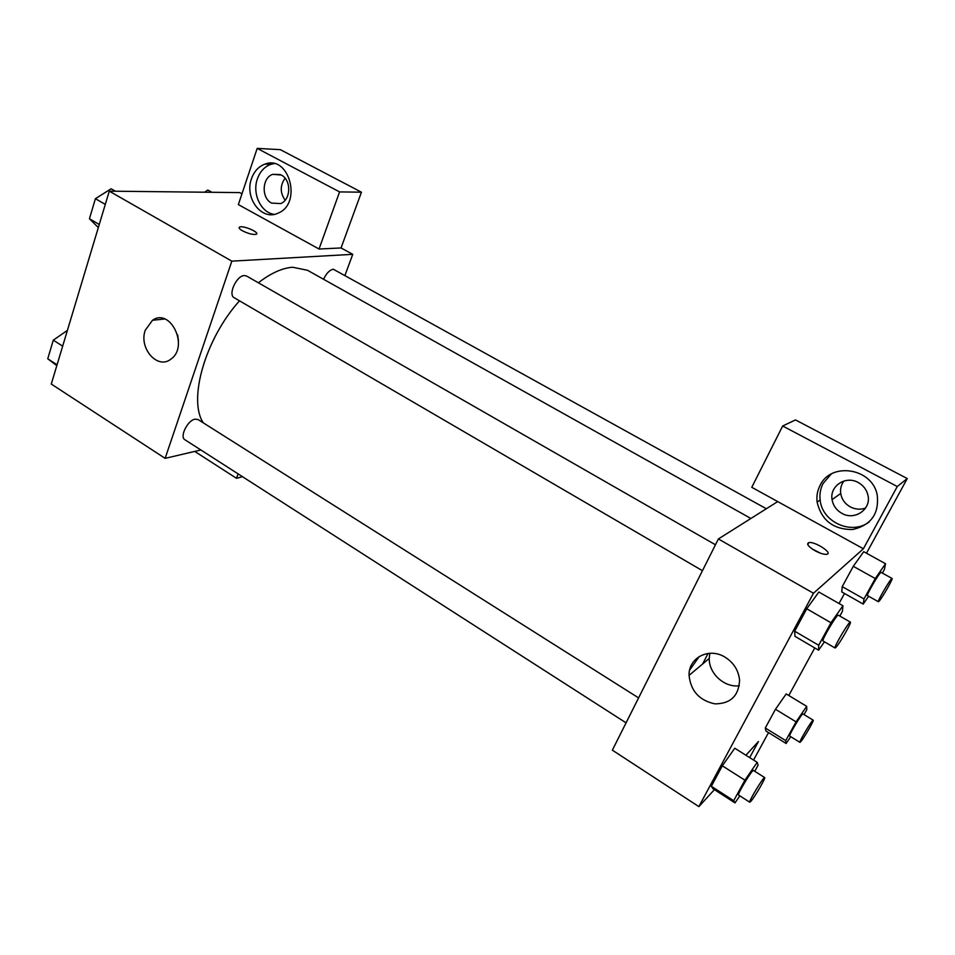 <?xml version="1.0" encoding="UTF-8"?>
<svg xmlns="http://www.w3.org/2000/svg" width="955" height="955" viewBox="0 0 955 955"><rect width="100%" height="100%" fill="white"/><g stroke="black" fill="none" stroke-linecap="round" stroke-linejoin="round"><path stroke-width="1.43" d="M200.848 449.984L165.131 458.352L51.272 384.053L109.276 191.155L239.741 192.6L241.973 193.817M242.451 230.8C239.335 228.973 238.428 227.72 239.693 227.015C243.394 225.213 260.596 232.841 256.107 234.309C252.8 234.835 248.24 233.665 242.451 230.8M319.03 249.016L238.356 204.597L257.193 148.383L339.586 191.907L319.03 249.016L341.054 247.954L352.741 254.328L345.053 275.147M165.131 458.352L231.838 261.145L109.276 191.155M231.838 261.145L352.741 254.328M256.68 233.808C257.946 231.468 242.821 225.428 239.693 227.027L239.132 227.517M251.487 178.728C254.137 171.315 258.638 166.445 264.977 164.117C289.317 154.543 302.449 203.785 278.084 213.132C261.897 221.309 244.134 198.115 251.487 178.728M273.978 163.627L270.838 164.356C264.523 166.659 260.035 171.506 257.396 178.883C251.965 193.674 260.93 212.679 274.169 214.362M281.212 175.016C291.502 179.815 291.06 199.893 280.639 203.594L271.578 203.081C261.121 198.103 261.968 177.535 272.82 174.335L281.212 175.016M285.127 200.216C279.982 192.826 279.97 185.497 285.079 178.227M339.586 191.907L361.444 192.194L341.054 247.954M257.193 148.383L280.4 149.672L361.444 192.194M145.244 330.287L152.478 320.283C170.468 307.295 189.269 346.832 170.873 359.128C157.706 370.003 138.594 348.277 145.244 330.287M177.654 334.954L178.49 340.875M194.736 451.417L236.506 478.3L238.093 473.883M236.506 478.3L242.463 476.688M638.597 697.902L198.055 419.543L195.13 419.138C187.681 420.164 179.349 436.936 184.888 439.73L626.074 722.84M766.352 508.752L333.307 269.226C329.57 269.99 326.335 273.345 323.59 279.29M715.462 544.78L246.593 276.031L244.349 275.565C236.518 275.541 227.744 294.785 234.202 297.745L702.45 570.696M750.905 518.481L307.486 270.277L292.66 267.245C282.262 267.997 270.838 273.166 258.363 282.776M239.502 300.825C205.098 338.989 187.908 400.038 203.284 422.838M689.641 670.135L699.275 656.491M702.617 664L708.061 653.435M714.412 789.642L698.869 806.617L612.358 750.164L718.387 538.954L777.716 501.59L751.776 487.313L782.682 425.99L897.27 486.525L863.392 548.767L777.716 501.59M843.934 481.01C841.188 484.698 840.114 488.853 840.722 493.484C841.749 499.346 844.936 503.822 850.296 506.902C855.31 509.481 860.395 509.875 865.576 508.06M782.682 425.99L795.491 419.913L907.25 478.551L866.472 553.22M753.555 760.049L768.536 732.604M788.782 695.527L814.758 647.944M839.015 603.512L844.507 593.473M841.821 513.312C836.365 510.161 833.118 505.589 832.068 499.608C829.465 486.095 845.748 475.28 858.235 482.526C863.32 485.391 866.555 489.569 867.904 495.072C871.664 509.23 854.558 520.988 841.821 513.312M831.196 474.062L823.079 483.493C820.441 488.638 819.462 494.129 820.142 499.966C821.933 522.051 851.836 535.671 869.337 521.812M820.047 485.474C830.755 461.838 871.76 467.783 877.132 494.487C879.448 513.527 871.258 525.202 852.564 529.536C833.309 529.559 821.491 520.403 817.098 502.055C816.418 496.182 817.396 490.655 820.047 485.474M749.687 757.613L758.449 741.522L745.903 755.238M897.27 486.525L907.25 478.551M868.62 596.242L863.225 604.073L841.785 591.933L842.215 586.645L853.293 566.303L863.714 551.68L885.536 563.737L884.449 569.371L882.384 573.096M824.44 641.82L818.602 650.188L794.99 636.352L794.679 631.207L806.736 608.777L818.865 592.005M739.839 795.837L734.992 802.904L712.967 788.699L711.332 786.275L722.326 765.815L734.765 748.219L757.196 762.341L758.103 765.158L754.737 771.294M790.74 736.699L786.132 743.479L765.982 731.029L765.289 727.997L775.472 709.267L786.192 693.939L806.677 706.33L806.772 709.684L804.038 714.615M698.869 806.617L813.469 593.246L863.392 548.767M725.263 657.303C733.774 662.818 738.537 670.398 739.564 680.055C738.848 695.801 730.659 703.74 714.997 703.871C699.382 700.54 690.74 691.05 689.068 675.376C688.4 657.661 709.243 646.965 725.263 657.303M813.469 593.246L718.387 538.954M709.828 653.28L709.243 658.437C708.753 673.418 724.463 687.839 739.313 685.762M814.949 550.677C808.276 546.558 806.223 543.884 808.801 542.631C814.567 541.055 833.452 553.267 826.755 554.294C823.962 554.58 820.035 553.375 814.949 550.677M820.524 553.22L812.204 548.97M734.992 802.904L733.703 800.696L744.912 780.187L757.196 762.341M764.68 777.573L753.447 770.47C752.492 768.966 736.842 794.799 738.585 795.026L749.782 802.224L751.036 801.15C755.023 796.554 765.994 777.621 764.68 777.573C763.857 776.14 748.183 802.069 749.782 802.224M733.703 800.696L711.332 786.275L722.326 765.815L734.753 748.231M744.912 780.187L722.326 765.815M818.602 650.188L818.686 645.258L830.981 622.755L842.931 605.745L842.429 611.331L839.827 616.071M850.38 622.111L838.311 615.199C837.177 613.647 821.121 640.805 823.043 640.996L835.052 648.003L835.912 647.406C839.529 643.789 851.896 622.171 850.38 622.111C849.389 620.643 833.273 647.884 835.052 648.003M842.931 605.745L818.865 592.028L806.736 608.777L794.679 631.207L818.686 645.258M830.981 622.755L806.736 608.777M786.132 743.479L785.726 740.614L796.088 721.861L806.677 706.33M813.218 720.177L802.964 713.946C802.2 712.693 788.257 735.959 789.713 736.066L799.944 742.357L800.851 741.581C804.134 737.833 814.352 720.154 813.218 720.177C812.562 718.996 798.595 742.322 799.944 742.357M785.726 740.614L765.289 727.997L775.472 709.267L786.18 693.951M796.088 721.861L775.472 709.267M863.225 604.073L864 598.94L875.258 578.551L885.536 563.737M892.077 578.467L881.131 572.403C880.247 571.114 865.91 595.538 867.498 595.61L878.385 601.745L878.994 601.316C881.919 598.415 893.355 578.444 892.077 578.467C891.313 577.25 876.917 601.734 878.385 601.745M864 598.94L842.215 586.645L853.293 566.303L863.714 551.704M875.258 578.551L853.293 566.303M56.811 365.634L47.75 358.782L53.289 340.171L67.411 330.382M57.061 364.786L47.75 358.782M62.672 346.128L53.289 340.171M98.317 227.577L89.436 218.755L95.405 198.7L111.114 188.768L115.424 191.215M99.248 224.485L89.436 218.755M105.289 204.394L95.405 198.7M204.597 192.206L207.832 190.045L211.915 192.289M264.977 164.117L270.838 164.356M280.245 174.562L272.82 174.335M152.478 320.283L164.749 318.982M840.722 493.484L832.068 499.608M817.098 502.055L820.142 499.966M689.068 675.376L709.243 658.437M808.801 542.631L807.763 544.589"/></g></svg>
